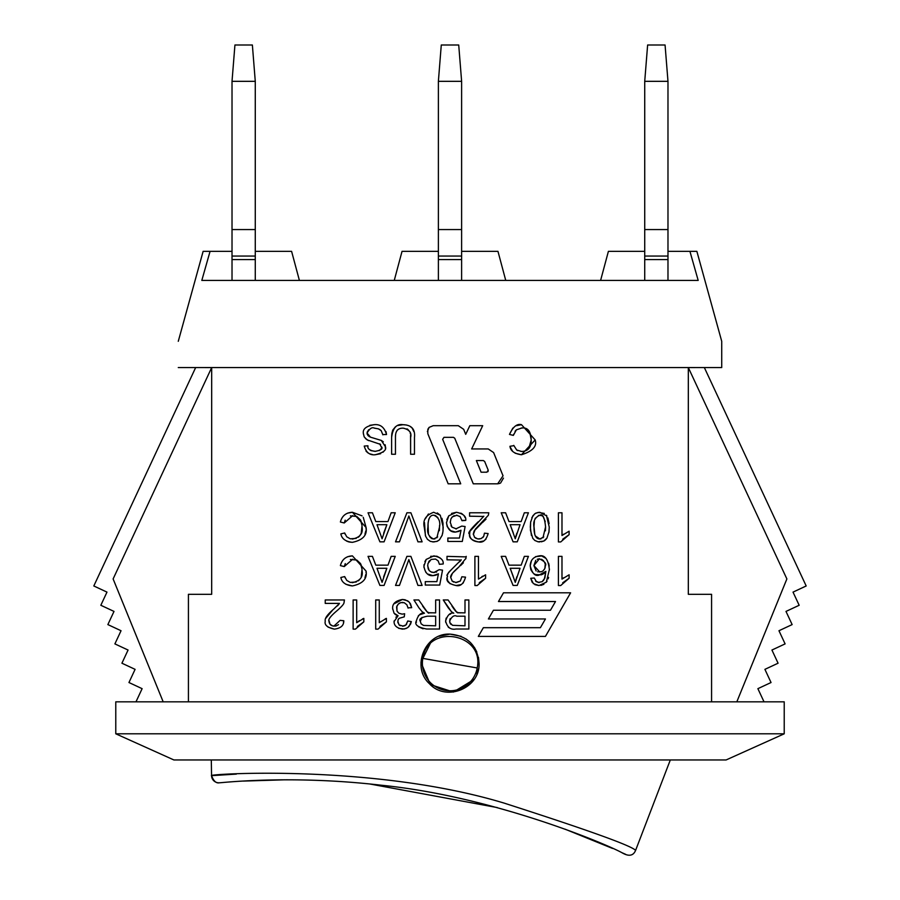 <?xml version="1.0" encoding="UTF-8"?>
<svg xmlns="http://www.w3.org/2000/svg" width="900" height="900" viewBox="0 0 900 900"><rect width="100%" height="100%" fill="white"/><g stroke="black" fill="none" stroke-linecap="round" stroke-linejoin="round"><path stroke-width="1.35" d="M255.274 280.418L255.274 251.347L291.6 251.347L299.396 280.418M232.02 280.418L232.02 229.556L255.274 229.556L255.274 81.326L252.371 45L234.934 45L232.02 81.326L255.274 81.326M255.274 229.556L255.274 251.347M232.02 229.556L232.02 81.326M667.98 251.347L667.98 256.05L644.726 256.05L644.726 229.556L667.98 229.556L667.98 251.347L689.929 251.347L698.186 280.418L201.814 280.418L210.071 251.347L232.02 251.347M667.98 256.05L667.98 280.418M644.726 256.05L644.726 280.418M644.726 229.556L644.726 81.326L667.98 81.326L665.066 45L647.629 45L644.726 81.326M667.98 229.556L667.98 81.326M461.621 256.05L438.379 256.05L438.379 229.556L461.621 229.556L461.621 280.418M438.379 256.05L438.379 280.418M438.379 229.556L438.379 81.326L461.621 81.326L458.719 45L441.281 45L438.379 81.326M461.621 229.556L461.621 81.326M386.021 431.618L386.516 434.531L382.838 434.543M369.776 425.34L374.108 424.699C380.34 424.035 384.48 427.32 386.516 434.531M368.595 440.618L365.4 438.525M363.386 433.991L363.364 433.395C362.621 428.996 366.199 426.105 374.108 424.699M381.679 447.604L379.654 443.835M371.059 450.652L375.48 451.361M379.282 450.608L381.476 448.358M380.644 453.713L375.165 454.759C369.697 455.321 366.053 452.43 364.23 446.074L367.909 445.781L367.999 446.479M369.664 449.741L370.721 450.495M385.155 444.769L385.425 446.738C386.752 450.056 383.332 452.723 375.165 454.759L374.58 454.748M372.442 454.545L369.776 453.836M368.077 452.993L366.064 451.204M374.884 428.141L374.287 428.13C372.049 426.915 369.641 428.558 367.065 433.069L370.474 437.164L381.308 440.426L385.425 446.738L385.301 448.099M383.906 451.238L382.973 452.25M381.308 440.426L383.299 441.799M367.076 433.373L367.29 434.441M367.886 435.51L369.697 436.838M368.696 429.728L367.155 432.18M380.171 429.772L378.709 428.974M364.23 446.074L367.909 445.781C367.245 448.65 369.608 450.517 375.019 451.361C380.678 450.349 382.916 448.897 381.724 446.996M380.599 444.409L367.189 439.897L364.196 436.894L363.364 433.395M382.882 434.835L381.161 430.616L378.371 428.839L374.287 428.13M493.425 610.245L550.474 610.245L555.514 601.526L498.465 601.526L503.494 592.808L570.611 592.808L545.445 636.401L478.327 636.401L483.356 627.683L540.405 627.683L545.445 618.964L488.396 618.964L493.425 610.245M458.303 425.689L463.68 429.322L465.716 434.329L469.822 425.689L482.692 425.689L471.656 448.942L488.228 448.942L493.605 452.565L503.044 475.819L497.666 483.817L473.265 483.817L454.748 438.221L453.409 437.321L443.993 437.321L442.654 439.312L460.721 483.817L448.166 483.817L427.815 433.688L427.838 429.266L429.098 427.387L433.204 425.689L458.303 425.689L463.68 429.322M427.387 431.584L429.098 427.387L433.204 425.689M503.471 478.103L500.58 483.03M499.871 483.379L497.666 483.817M487.991 471.656L488.216 470.194L484.673 461.475L483.334 460.564L476.37 460.564L481.095 472.196L486.866 472.196L488.216 470.194M484.673 461.475L483.334 460.564M454.748 438.221L453.409 437.321M488.228 448.942L493.605 452.565M456.559 611.899L458.392 612.742L464.996 612.877L464.996 599.962L468.855 599.962L468.855 629.021L455.963 629.021C450.697 630.034 447.244 627.39 445.613 621.09L446.175 618.086M445.691 622.271L445.613 621.09C447.424 615.071 450.157 612.439 453.791 613.181L451.485 611.741L448.29 607.871L443.261 599.962L448.076 599.962L456.401 611.786M449.73 614.351L450.709 613.924M449.843 628.155L448.301 627.21M450.27 618.615L449.978 619.189M449.933 619.279L449.775 622.485L452.509 625.32L464.996 625.815L464.996 616.196L456.739 616.196C454.207 614.869 451.822 616.5 449.584 621.09M450.202 623.452L450.99 624.409M451.924 606.004C455.31 611.19 457.459 613.44 458.392 612.742L460.541 612.877M451.485 611.741L443.261 599.962M468.855 599.962L468.855 629.021M427.23 611.899L429.064 612.742L435.668 612.877L435.668 599.962L439.526 599.962L439.526 629.021L426.634 629.021C417.859 627.367 414.405 624.724 416.284 621.09C418.095 615.06 420.817 612.428 424.463 613.181L422.156 611.741L418.961 607.871L413.933 599.962L418.748 599.962L427.084 611.798M418.264 615.904L419.017 615.217M419.636 614.779L424.463 613.181M423.056 628.808L418.556 626.827M416.374 622.395L416.284 621.09M422.055 617.389L420.255 621.394M435.668 625.815L435.668 616.196L427.41 616.196C421.132 617.456 418.748 619.087 420.255 621.09L421.144 623.835L423.517 625.433L435.668 625.815L435.668 616.196M422.595 606.004C426.836 611.921 428.996 614.171 429.064 612.742L431.213 612.877M435.668 612.877L435.668 599.962M418.961 607.871L413.933 599.962M393.998 603.844L402.435 599.479L407.441 600.75M407.599 600.851L408.499 601.492M409.556 602.528L411.683 607.669L408.049 607.837M392.67 609.154L392.67 607.961M395.887 617.175L398.081 615.712L396.416 615.139M395.989 614.914L394.92 614.16M406.215 628.459L402.57 629.134C396.877 628.155 394.043 625.646 394.065 621.607L394.088 621M407.588 621.821L407.756 620.966L411.322 621.607L410.591 624.082L407.745 627.626L404.392 628.988L398.756 628.38M411.322 621.607L408.859 626.681M397.766 621.146L399.071 624.926L403.324 626.153M404.438 625.871L405.664 625.174M406.012 624.87L406.766 623.914M398.891 613.238L402.131 614.137L404.629 613.744L404.257 616.86L399.184 618.3L398.07 619.808L397.856 622.755M399.386 625.207L400.196 625.714M398.79 618.671L398.081 619.785M398.565 603.799L396.877 606.094L397.001 611.1M403.009 602.449L402.12 602.426M399.825 602.977L399.116 603.383M402.502 626.209L405.889 624.982L407.756 620.966M394.065 621.607L398.081 615.712L394.065 613.238L392.647 608.558C392.276 603.765 395.539 600.739 402.435 599.479L405.113 599.794L408.803 601.751L410.479 603.821L411.683 607.669M404.629 613.744L404.257 616.86M408.105 608.13L406.868 604.789L404.28 602.719L400.77 602.629L398.16 604.17L396.585 607.028L397.001 611.1L398.801 613.181L402.131 614.137M385.211 618.885L386.404 618.39L386.404 621.844L378.011 629.134L375.705 629.134L375.705 599.962L379.271 599.962L379.271 622.688L380.284 621.821M386.404 621.844L380.002 626.377M375.705 629.134L375.705 599.962M379.271 622.688L386.404 618.39M362.543 618.93L363.825 618.39L363.825 621.844L355.433 629.134L353.126 629.134L353.126 599.962L356.692 599.962L356.692 622.688L357.716 621.821M363.825 621.844L357.345 626.479M358.762 621.067L359.392 620.651M353.126 629.134L353.126 599.962M356.692 622.688L363.825 618.39M337.387 605.914L337.984 605.317M338.389 604.867L338.963 604.159M325.71 618.379L332.854 609.84M333.855 626.164L340.099 620.359L343.777 620.741C343.924 625.511 340.774 628.312 334.339 629.134L328.039 627.109M343.777 620.741L343.485 622.575M328.995 620.561L330.064 624.296L332.662 625.961L335.914 626.04L338.501 624.679M344.228 601.83L344.025 602.438C344.228 603.686 341.887 606.431 337.005 610.706C330.705 616.016 328.027 619.504 328.961 621.158L329.276 622.946M329.839 624.004L330.683 624.926M331.02 625.196L331.627 625.567M334.339 629.134C327.251 627.581 324.225 624.893 325.282 621.067C324.495 618.548 327.353 614.52 333.855 608.974L339.48 603.394L325.238 603.394L325.238 599.962L344.441 599.962L344.025 602.438M325.238 603.394L325.238 599.962M569.115 574.796L569.115 578.25L560.711 585.54L558.416 585.54L558.416 556.369L561.983 556.369L561.983 579.094L569.115 574.796L569.115 578.25L562.68 582.817M561.983 556.369L561.983 579.094L563.546 577.811M547.065 581.119L546.3 582.221L538.988 585.54L534.904 584.663M532.204 582.334L530.719 578.295L534.262 578.014L536.524 581.85M543.881 584.314L540.889 585.383M548.595 577.395L548.145 578.846M535.601 556.627L541.114 556.02M542.227 556.279L545.76 558.281M548.651 563.243L549.202 566.1M549.416 569.363L546.3 582.221M530.775 569.396L530.212 565.808L531.506 560.52M541.35 574.83L535.545 574.582M535.241 574.436L534.364 573.952M532.699 572.569L530.955 569.88M544.32 579.184L545.873 571.342L544.241 573.244M544.095 573.356L542.408 574.414M538.02 582.491L542.194 581.659L543.701 580.163M545.085 567.731L545.321 565.785C546.75 563.794 544.781 561.465 539.404 558.799L537.266 559.271M535.759 560.363L533.891 565.582L536.13 570.938M537.694 571.793L541.654 571.691L543.296 570.668L544.849 568.462L545.231 564.592M545.029 563.614L544.669 562.567M543.589 560.767L541.553 559.26M539.404 558.799L533.891 565.582L539.831 572.062M543.015 570.892L544.601 569.002M542.194 581.659L544.86 578.07L545.873 571.342L538.808 575.212C534.938 576.326 532.069 573.188 530.212 565.808C530.505 560.036 533.531 556.729 539.314 555.874C544.972 554.771 548.336 559.462 549.416 569.97M538.988 585.54L533.363 583.616L530.719 578.295M535.613 581.085L539.201 582.615M505.598 556.369L508.973 565.155L521.156 565.155L524.34 556.369L528.424 556.369L517.252 585.428L513.09 585.428L501.21 556.369L505.598 556.369L508.973 565.155M510.165 568.283L515.261 582.367L520.043 568.283L510.165 568.283L513.225 576.349M515.632 580.725L516.836 576.81M485.595 574.796L485.595 578.25L477.202 585.54L474.896 585.54L474.896 556.369L478.463 556.369L478.463 579.094L485.595 574.796L485.595 578.25L479.272 582.716M478.463 556.369L478.463 579.094L479.081 578.543M481.849 576.641L482.681 576.169M459.709 561.78L460.777 560.498M461.093 560.059L447.007 559.8L447.007 556.369L466.211 556.898M447.502 574.751L448.515 572.602M448.751 572.254L461.25 559.8M450.135 583.774L447.705 580.725M447.548 580.342L447.053 577.474C449.336 574.065 441.697 579.094 455.625 565.38M463.376 582.739L462.78 583.335M460.755 584.651L456.109 585.54C449.044 583.988 446.029 581.299 447.053 577.474M455.614 582.57L460.305 581.051L461.869 576.765L465.548 577.148C463.624 583.729 460.474 586.53 456.109 585.54M451.935 580.815L453.589 582.064M465.986 558.27L458.775 567.113C452.824 572.153 450.135 575.64 450.731 577.564L452.25 581.141L456.199 582.592L460.316 581.04L461.869 576.765L465.548 577.148M463.376 562.793L460.507 565.639M458.775 567.113L452.396 573.266L450.731 577.564M466.211 556.369L465.795 558.844M430.65 556.324L436.736 556.222M437.119 556.335L440.314 558.09M423.968 567.439L424.001 564.694M424.879 561.555L426.206 559.406L433.834 555.874C440.561 557.224 443.678 559.924 443.183 563.985L439.436 564.3L438.188 560.947L435.566 559.058L431.145 559.429L427.984 563.512L427.691 565.909L429.131 570.454M435.757 575.201L432.945 575.663L427.702 574.043M426.499 572.996L425.655 572.017M431.73 572.197L433.89 572.512L439.189 569.678L442.53 570.127L439.718 585.056L425.284 585.056L425.284 581.636L436.86 581.636L438.435 573.84L436.387 574.976M427.714 565.324L428.209 568.89L429.401 570.746L431.269 572.029L434.486 572.49M435.949 572.197L436.691 571.894M429.548 560.666L428.558 562.05M425.284 585.056L425.284 581.636M438.435 573.84L432.945 575.663C428.152 576.079 425.137 572.94 423.9 566.246L426.206 559.406M442.53 570.127L439.718 585.056M409.196 560.722L408.859 559.575L399.454 585.428L395.527 585.428L406.912 556.369L410.884 556.369L422.111 585.428L417.949 585.428L408.859 559.575M387.979 565.155L391.162 556.369L395.235 556.369L384.075 585.428L379.912 585.428L368.032 556.369L372.42 556.369L375.795 565.155L387.979 565.155L391.162 556.369M383.659 576.81L386.865 568.283L376.988 568.283L382.084 582.367L386.865 568.283M361.26 576.607L362.048 569.25L360.529 563.569L356.782 560.059L350.392 559.462M345.274 563.602L344.25 566.572L340.391 565.605L340.549 565.031M352.147 582.637L352.44 582.637C359.854 581.04 363.071 577.204 362.126 571.14L362.115 570.544M361.811 567.461L360.923 564.39M347.591 556.729L352.418 555.874L366.086 571.118C367.358 578.801 362.779 583.751 352.35 585.934C345.521 585.124 341.696 582.3 340.875 577.474L344.666 576.574L346.759 580.421L350.235 582.401L356.254 581.996M358.301 580.849L359.46 579.78M340.875 577.474L344.666 576.574L345.195 577.946M352.35 585.934L345.892 584.303M352.755 559.181L344.25 566.572L340.391 565.605C342.022 559.406 346.027 556.166 352.418 555.874L366.086 571.118L366.03 572.67M365.827 574.459L364.961 577.688M569.115 531.202L569.115 534.656L560.711 541.946L558.416 541.946L558.416 512.775L561.983 512.775L561.983 535.5L569.115 531.202L569.115 534.656L562.691 539.224M561.983 512.775L561.983 535.5L563.546 534.217M535.972 513.067L539.786 512.28L546.896 516.004M547.875 517.939L549.113 523.62M531.428 535.455L530.325 527.108L530.618 522.259L532.856 515.801L535.196 513.506L538.267 512.392L544.298 513.428M546.379 515.273L549.259 527.108L549.011 531.686L546.93 538.11L543.712 541.114L538.043 541.8L534.803 540.45L532.766 538.29L530.426 530.291L530.618 522.281M530.618 522.236L530.707 521.618M531.81 517.702L534.521 513.99M535.32 513.428L535.928 513.09M539.786 541.946L538.043 541.8M549.259 527.108L548.876 532.62M546.93 538.11L545.794 539.561M545.175 540.146L544.252 540.81M544.151 540.877L541.384 541.822M541.462 515.52L538.47 515.396M535.354 518.108L535.061 518.749M534.386 521.325L534.015 525.87M534.004 526.5L534.825 534.825M542.959 537.829L545.58 526.804M545.243 521.55L543.15 516.656M542.61 516.173L541.62 515.587M545.434 530.831L545.58 527.704M535.23 535.871L539.831 538.999L541.046 538.852M545.591 527.108C544.646 517.534 542.711 513.574 539.786 515.205C534.892 517.444 532.969 521.404 534.004 527.108C533.947 535.005 535.894 538.965 539.831 538.999L543.746 536.918M505.598 512.775L508.973 521.561L521.156 521.561L524.34 512.775L528.424 512.775L517.252 541.834L513.09 541.834L501.21 512.775L505.598 512.775L508.973 521.561M510.165 524.689L515.261 538.774L520.043 524.689L510.165 524.689L513.225 532.755M515.632 537.131L516.836 533.216M483.66 516.454L469.586 516.206L469.586 512.775L488.79 512.775L488.363 515.25L475.402 529.11M483.322 541.058L478.688 541.946C472.669 541.339 469.654 538.65 469.631 533.88L469.935 531.608M470.081 531.124L483.829 516.206M485.944 539.145L485.359 539.73M484.425 533.779L484.447 533.171L488.126 533.554C486.214 540.124 483.075 542.914 478.688 541.946C471.724 540.495 468.709 537.806 469.631 533.88C467.235 533.711 470.093 529.673 478.204 521.786M478.181 538.976L479.767 538.931M482.726 537.604L483.3 536.962M475.2 529.369L473.332 534.566M474.75 537.469L476.303 538.526M485.989 519.154L482.445 522.585M481.579 523.327L474.165 530.91L473.299 533.97L474.57 537.3L477.765 538.931L481.129 538.594L483.683 536.389L484.447 533.171L488.126 533.554M460.766 513.135L461.576 513.551M462.037 513.844L462.701 514.339M464.254 516.049L465.086 517.59M451.541 513.439L456.401 512.28C463.196 513.686 466.312 516.398 465.75 520.391L461.959 520.403M446.861 519.615L448.785 515.801L456.401 512.28M459.09 531.326L455.512 532.069L450.664 530.707M450.562 530.64L447.199 526.59L446.479 522.653L448.785 515.801M455.805 528.896L461.767 526.084L465.109 526.523L462.296 541.462L447.851 541.462L447.851 538.043L459.439 538.043L461.014 530.246L455.512 532.069C450.596 532.35 447.581 529.211 446.479 522.653M450.281 521.696L450.27 522.63M450.99 525.757L451.98 527.153M454.14 515.644L451.766 517.477M456.986 515.227L452.351 516.825L450.9 518.929L450.27 522.315L451.969 527.153L456.469 528.919M461.767 526.084L465.109 526.523L462.296 541.462M465.75 520.391L462.004 520.706L460.08 516.577L456.424 515.205M441.934 518.299L443.002 523.305L443.025 530.764M437.265 512.944L440.303 515.273L443.183 527.108L442.935 531.608L442.114 535.41L439.391 539.887L436.849 541.44L432.495 541.879M425.396 535.613L424.485 522.619M425.261 518.918L428.434 513.99M442.755 532.822L442.609 533.576M442.226 535.072L439.515 539.764L437.389 541.226L433.699 541.946L430.256 541.316L427.421 539.28L425.632 536.254L424.238 527.108C422.674 520.132 425.824 515.194 433.699 512.28L440.303 515.273M428.884 518.985L428.119 522.697M428.017 523.789L428.423 533.531M439.504 526.804L439.481 525.735M437.85 517.601L435.465 515.554M435.454 515.554L433.699 515.205C429.952 515.002 428.017 518.974 427.916 527.108C426.791 532.901 428.738 536.873 433.744 538.999L434.993 538.852M439.358 530.696L439.493 527.681M436.86 537.829L439.504 527.108C440.561 521.168 438.626 517.196 433.699 515.205M429.626 536.692L431.55 538.459M431.921 538.639L433.744 538.999L437.659 536.918M409.196 517.129L408.859 515.981L399.454 541.834L395.527 541.834L406.912 512.775L410.884 512.775L422.111 541.834L417.949 541.834L408.859 515.981M387.979 521.561L391.162 512.775L395.235 512.775L384.075 541.834L379.912 541.834L368.032 512.775L372.42 512.775L375.795 521.561L387.979 521.561L391.162 512.775M383.659 533.216L386.865 524.689L376.988 524.689L382.084 538.774L386.865 524.689M361.26 533.014L362.048 525.656L360.529 519.986L356.771 516.465L350.392 515.869M345.195 520.166L344.25 522.979L340.391 522.011L340.549 521.438M352.147 539.044L352.44 539.044C359.843 537.457 363.071 533.621 362.126 527.546L362.115 526.95M361.822 523.89L360.923 520.796M363.251 517.331L366.086 527.524C367.358 535.207 362.779 540.158 352.35 542.34C345.532 541.541 341.707 538.717 340.875 533.88L344.666 532.969L346.759 536.827L350.235 538.808L356.254 538.391M358.312 537.244L359.471 536.175M359.595 536.029L361.012 533.678M340.875 533.88L344.666 532.969L345.195 534.352M352.35 542.34L349.324 542.036M348.705 541.89L346.534 541.058M347.591 513.135L352.418 512.28L366.086 527.524L366.03 529.076M365.827 530.865L364.961 534.094M352.755 515.587L344.25 522.979L340.391 522.011C342.022 515.812 346.027 512.572 352.418 512.28L362.048 515.846M522.428 428.017L521.246 428.006M516.285 429.919L515.048 431.28M513.619 434.295L513.337 435.397L509.479 434.419L512.854 428.062M528.806 448.29L531.214 439.954L529.976 433.136M529.358 431.944L528.356 430.627M520.931 451.44L521.876 451.451M525.96 450.54L528.469 448.673M516.364 425.678L521.505 424.699L535.174 439.931L521.438 454.759C514.316 453.701 510.491 450.877 509.963 446.287L513.844 445.669M516.69 450L517.624 450.596M509.479 434.419C513.056 426.701 517.072 423.461 521.505 424.699L535.174 439.931C537.221 446.321 532.642 451.26 521.438 454.759L515.171 453.229M512.483 451.024L510.277 447.244M513.754 445.387L516.69 450L521.528 451.451C528.086 451.305 531.304 447.469 531.214 439.954C530.842 431.291 527.715 427.309 521.842 427.995L516.364 429.851L513.337 435.397M397.822 425.509L402.975 424.699C411.525 424.935 415.361 429.188 414.473 437.456L414.473 454.241L410.614 454.241L410.614 437.479C411.863 432.731 409.421 429.637 403.301 428.175L402.998 428.175M397.327 430.043L396.079 432.326M395.55 435.24L395.46 437.04M410.614 454.241L410.558 435.409M410.389 433.845L410.22 432.945M409.916 431.91L407.7 429.266M407.576 429.188L406.935 428.861M403.301 428.175C397.901 427.95 395.291 431.044 395.46 437.479L395.46 454.241L391.613 454.241L391.613 437.456C392.827 427.939 396.608 423.686 402.975 424.699L406.395 424.991M410.108 426.364L411.952 427.905M412.312 428.332L413.82 431.561M391.624 436.41L391.849 433.553M391.882 433.339L392.771 430.076L395.415 426.825M395.595 426.69L396.18 426.308M391.613 454.241L391.613 437.456M711.574 701.831L711.574 594.304L688.32 594.304L688.32 367.571L721.721 367.56L178.279 367.56C178.279 332.483 178.279 332.483 178.279 367.56C178.279 332.483 178.279 332.483 178.279 367.56L211.68 367.571L211.68 594.304L188.426 594.304L188.426 701.831M479.059 663.097C480.476 688.039 446.085 702.293 429.424 683.707C410.94 667.08 425.104 632.79 450 634.117C467.606 635.839 477.293 645.491 479.059 663.097M461.115 636.322L450 634.117L439.02 636.266M431.707 640.597L420.952 662.31L430.358 684.607L453.431 692.033L474.12 679.376M476.876 674.235L478.519 668.768M479.059 663.143L478.463 657.337M476.82 651.982L474.39 647.381M470.543 642.611L466.088 638.989M195.649 367.571L93.814 585.967L106.976 592.11L100.834 605.273L114.008 611.415L107.865 624.589L121.039 630.731L114.896 643.894L128.07 650.036L121.927 663.21L135.09 669.352L128.959 682.526L142.121 688.669L135.979 701.831M163.181 701.831L113.119 578.936L211.68 367.571M115.774 733.804L115.774 701.831L784.226 701.831L784.226 733.804L115.774 733.804L173.903 759.96L726.097 759.96L784.226 733.804M721.721 367.56L721.721 341.303L696.87 251.347L689.929 251.347M704.351 367.571L806.186 585.967L793.024 592.11L799.166 605.273L785.992 611.415L792.135 624.589L778.961 630.731L785.104 643.894L771.93 650.036L778.072 663.21L764.91 669.352L771.041 682.526L757.879 688.669L764.021 701.831M736.819 701.831L786.881 578.936L688.32 367.571M505.744 280.418L497.959 251.347L461.621 251.347M644.726 251.347L608.4 251.347L600.604 280.418M438.379 251.347L402.041 251.347L394.256 280.418M210.071 251.347L203.13 251.347L178.279 341.303M219.713 782.741L219.454 782.775C216.236 783.506 213.615 781.133 211.567 775.654A7.268 7.268 -94.9 0 0 219.454 782.775C217.766 783.27 288.551 774.405 381.274 785.227C491.636 796.14 604.541 843.188 621.866 852.66C628.706 856.71 633.285 855.956 635.58 850.41C632.092 845.933 588.33 830.183 504.304 803.16C373.331 763.447 204.907 774.18 211.567 775.654L236.329 774.101M621.866 852.66L625.646 854.336M612.529 848.43L565.065 829.17M497.295 807.581L369.731 783.967M284.873 779.805L243.18 781.087M422.809 658.384C427.657 623.227 484.661 633.274 477.191 667.969L422.809 658.384A27.607 27.607 0 0 0 445.207 690.367A27.607 27.607 0 0 0 477.191 667.969M232.02 259.582L255.274 259.582M667.98 259.582L644.726 259.582M461.621 259.582L438.379 259.582M232.02 256.05L255.274 256.05M598.5 842.4L612.54 848.43M635.591 850.41L670.309 759.96M211.567 775.654L211.297 759.96"/></g></svg>
